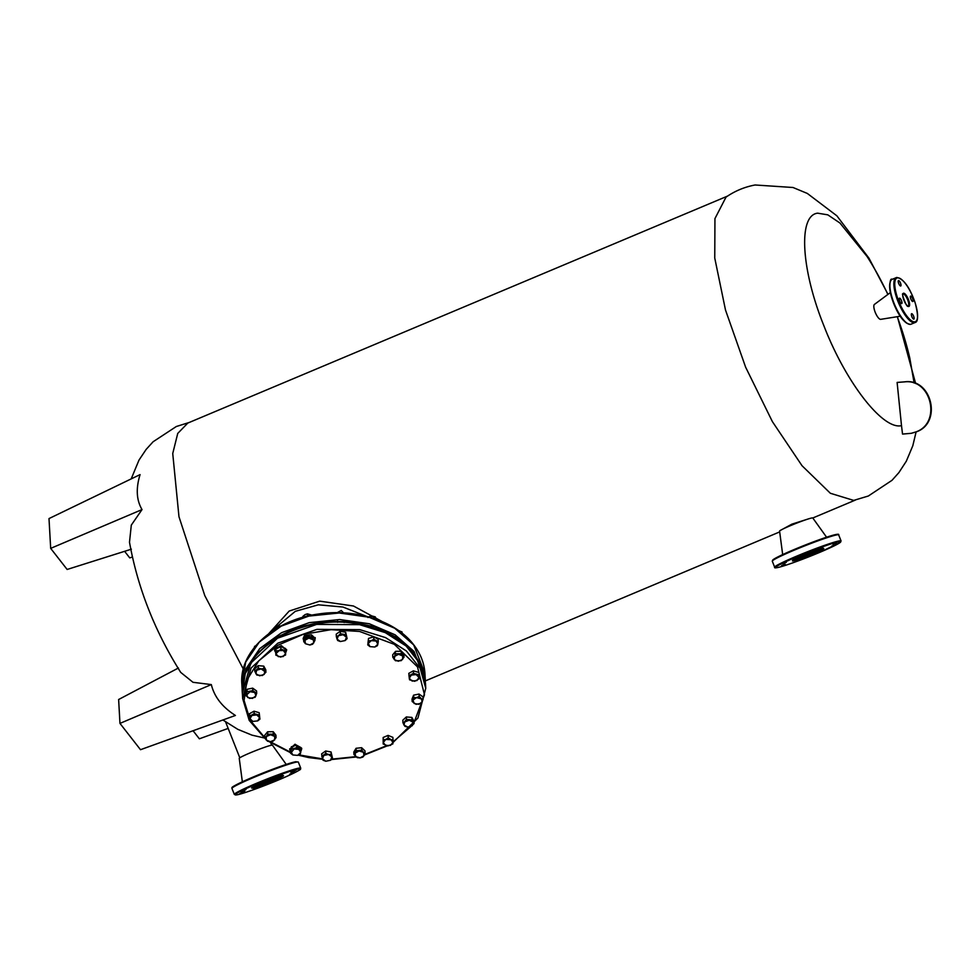 <?xml version="1.0" encoding="UTF-8"?>
<svg xmlns="http://www.w3.org/2000/svg" width="980" height="980" viewBox="0 0 980 980"><rect width="100%" height="100%" fill="white"/><g stroke="black" fill="none" stroke-linecap="round" stroke-linejoin="round"><path stroke-width="1.47" d="M816.303 553.161L819.929 551.912L816.303 553.161M795.539 561.258L799.166 560.021L795.539 561.258M781.599 565.607L785.225 564.358L781.599 565.607M782.653 563.647L786.279 562.398L782.653 563.647M798.075 556.53L801.701 555.28L798.075 556.53M818.851 548.42L822.477 547.183L818.851 548.42M831.738 546.044L835.364 544.794L831.738 546.044M832.792 544.084L836.418 542.834L832.792 544.084M782.677 554.582L779.578 531.111A17.848 1.151 -21.6 0 1 790.615 525.586A17.848 1.151 -21.6 0 1 812.775 517.967L826.569 537.199M290.803 772.203L296.082 770.06L290.803 772.203M289.749 774.163L295.029 772.02L289.749 774.163M274.327 781.281L279.606 779.137L274.327 781.281M253.563 789.39L258.83 787.234L253.563 789.39M239.622 793.739L244.89 791.583L239.622 793.739M240.664 791.779L245.943 789.623L240.664 791.779M276.862 776.552L282.142 774.396L276.862 776.552M256.099 784.662L261.378 782.505L256.099 784.662M242.354 781.807L239.243 758.336A17.848 1.151 -21.6 0 1 252.95 751.709A17.848 1.151 -21.6 0 1 271.485 745.204A17.848 1.151 -21.6 0 1 272.44 745.192L286.246 764.425M911.657 313.698A2.916 0.907 67.2 0 0 911.596 313.723A2.916 0.907 67.2 0 0 911.853 316.675A2.916 0.907 67.2 0 0 913.801 319.125A2.916 0.907 67.2 0 0 913.862 319.1A2.916 0.907 67.2 0 0 913.605 316.148A2.916 0.907 67.2 0 0 911.657 313.698M899.53 298.165A2.916 0.907 67.2 0 0 899.469 298.19A2.916 0.907 67.2 0 0 899.726 301.142A2.916 0.907 67.2 0 0 901.673 303.592A2.916 0.907 67.2 0 0 901.735 303.567A2.916 0.907 67.2 0 0 901.478 300.615A2.916 0.907 67.2 0 0 899.53 298.165M898.538 280.574A2.916 0.907 67.2 0 0 898.476 280.599A2.916 0.907 67.2 0 0 898.734 283.551A2.916 0.907 67.2 0 0 900.681 286.001A2.916 0.907 67.2 0 0 900.743 285.976A2.916 0.907 67.2 0 0 900.485 283.024A2.916 0.907 67.2 0 0 898.538 280.574M910.665 296.107A2.916 0.907 67.2 0 0 910.604 296.119A2.916 0.907 67.2 0 0 910.861 299.084A2.916 0.907 67.2 0 0 912.809 301.534A2.916 0.907 67.2 0 0 912.87 301.509A2.916 0.907 67.2 0 0 912.613 298.557A2.916 0.907 67.2 0 0 910.665 296.107M900.253 316.221L880.689 319.345A8.11 2.524 -112.8 0 1 880.689 319.345A8.11 2.524 -112.8 0 1 875.41 312.779A8.11 2.524 -112.8 0 1 874.417 304.425L890.33 292.628M306.03 637.882L305.882 635.408L303.629 639.156L303.763 641.618L306.03 637.882L311.603 637.282L311.469 634.82L305.882 635.408M303.763 641.618L305.454 643.725L304.927 640.271L308.847 638.102L314.923 640.442L314.788 637.98L311.469 634.82M314.923 640.442L312.657 644.191L309.901 645.011L305.454 643.725L309.901 645.011L313.821 642.843L313.294 639.389L311.603 637.282M256.062 645.391L254.727 646.984M254.237 647.694L254.69 646.224M367.892 617.498L372.425 616.101L375.23 616.861L377.263 620.561M375.377 619.434L375.23 616.861M369.68 616.396L369.73 617.155M273.873 630.152L276.764 626.392L281.04 625.975M276.911 628.964L276.764 626.392M300.934 751.158L301.705 748.842L295.066 744.923L289.725 749.516L290.521 751.476M301.668 748.5L295.029 744.236L289.713 749.173M312.571 615.33L307.426 613.848L307.573 616.42M307.426 613.848L305.135 614.57L302.906 616.346L302.955 617.302M419.22 678.785L414.699 681.284L409.567 679.802L409.285 678.332L412.163 681.063L416.99 680.561L418.95 677.315L416.071 674.583L411.245 675.098L409.285 678.332L408.819 673.358L413.34 670.847L413.474 673.321L418.619 674.804L419.22 678.785L418.619 674.804M418.472 672.329L413.34 670.847M413.474 673.321L408.954 675.82M340.403 633.742L345.793 634.721L345.646 632.247L347.128 638.592L345.119 640.565L340.403 641.52L337.684 640.504L337.046 639.095L340.403 641.52L345.119 640.565L346.491 637.172L343.123 634.746L338.406 635.702L336.348 636.633L337.046 639.095L338.406 635.702L340.403 633.742L340.268 631.267L336.214 634.158L336.348 636.633M345.646 632.247L340.268 631.267M347.128 638.592L345.793 634.721M256.687 693.399L252.816 690.606L252.668 688.144L256.552 690.937L256.687 693.399L255.119 697.307L249.667 698.409L245.796 695.616L245.649 693.142L247.23 689.246L246.605 694.183L247.756 697.539L252.424 698.385L255.939 695.886L254.775 692.529L250.121 691.684L245.796 695.616M252.816 690.606L247.364 691.708M252.668 688.144L247.23 689.246M404.005 725.029L404.985 726.352L407.79 727.111L404.005 725.029L402.952 722.652L402.817 720.19L406.333 716.956L406.467 719.418L404.74 721.562L404.005 725.029M414.05 723.583L412.017 719.884L411.882 717.421L413.903 721.109L414.05 723.583L410.534 726.817L407.79 727.111L412.323 725.715L413.058 722.26L409.273 720.178L402.952 722.652M412.017 719.884L406.467 719.418M411.882 717.421L406.333 716.956M363.997 755.715L365.099 753.326L363.47 752.273L363.997 755.715L362.845 757.062L360.089 757.883L363.997 755.715M361.791 750.166L363.47 752.273L359.023 750.986L355.103 753.155L355.642 756.597L360.089 757.883L357.259 757.65L353.952 754.502L356.205 750.754L361.791 750.166L361.645 747.703L356.071 748.291L356.205 750.754M365.099 753.326L364.964 750.852L361.645 747.703M356.071 748.291L353.805 752.04L353.952 754.502M366.275 616.236L342.914 607.024L318.341 604.807L295.299 611.336L277.536 626.134M268.704 633.717L289.21 611.042L319.713 601.144L353.486 606.008L382.09 621.504M373.87 639.303L378.243 641.704L378.109 639.23L373.735 636.829L373.87 639.303L371.285 640.626L376.087 641.018L377.851 644.227L378.243 641.704M368.639 640.895L371.285 640.626L368.247 643.419L369.999 646.629L374.801 647.02L377.851 644.227L377.386 645.698L374.801 647.02L369.999 646.629L367.782 644.901L368.505 638.433L367.782 644.901M373.735 636.829L368.505 638.433M321.746 756.352L325.801 753.461L325.666 750.999L321.612 753.889L322.445 758.814L323.804 755.433L328.521 754.478L325.801 753.461M331.191 754.441L332.514 758.312L330.517 760.284L325.801 761.24L323.082 760.223L322.445 758.814L325.801 761.24L330.517 760.284L331.877 756.903L328.521 754.478L331.191 754.441L331.044 751.979L325.666 750.999M332.514 758.312L331.044 751.979M901.502 425.639L902.531 434.079L911.265 433.307L916.08 431.862C941.755 422.833 931.343 378.329 904.393 381.906L897.117 382.433L901.502 425.639C882.87 430.22 845.691 382.335 823.837 325.63C801.003 269.084 798.039 215.257 817.651 213.175L827.794 214.841L839.933 223.011L867.055 256.466A327.491 327.491 0 0 1 887.856 294.453M911.523 433.258L916.594 431.764C942.258 422.735 931.845 378.231 904.895 381.82L897.117 382.433M727.54 196.098L187.805 423.066L177.735 433.43L172.737 453.52L178.972 516.73L204.82 595.681L243.31 669.058M780.325 530.437L791.889 524.153L808.941 518.739M853.739 500.413L830.366 493.271L802.02 465.708L772.399 421.633L745.633 367.206L725.494 310.011L714.751 258.046L714.947 218.589L726.021 197.127C734.853 191.014 744.543 186.96 755.102 184.987L793.016 187.499L807.324 193.44L836.859 215.808L868.954 258.169L888.003 294.355M142.026 509.576L50.678 548.371L49 518.579L140.067 474.614C135.791 488.505 136.441 500.155 142.026 509.576L131.308 525.109L129.495 542.234C137.739 587.914 154.816 631.304 180.724 672.403L192.999 682.301L211.325 684.591C214.314 696.854 222.35 707.144 235.421 715.461L140.508 749.7L119.964 723.399L211.325 684.591M897.215 316.699A327.491 327.491 0 0 1 909.808 358.153L914.132 382.996M178.434 668.005L118.629 699.512L119.964 723.399M50.678 548.371L67.142 569.466L131.394 549.18M132.349 557.044L129.728 557.877L124.619 551.324M228.168 728.41L199.357 738.798L193.06 730.737M267.748 734.253L273.359 734.192L273.224 731.717L267.614 731.791L267.748 734.253L266.327 736.531L270.578 734.743L274.731 736.433L273.359 734.192M267.614 731.791L264.698 735.306L264.833 737.769L266.327 736.531L266.217 740.023L270.37 741.713L274.633 739.925L274.731 736.433L276.054 737.646L275.919 735.172L273.224 731.717M264.833 737.769L267.528 741.223L270.37 741.713L273.138 741.162L276.054 737.646M322.457 758.875L298.839 754.882M290.57 752.211L270.161 741.713M264.833 737.658L250.231 720.374L244.081 700.48L247.009 679.948L258.72 660.875L278.038 645.171L303.004 634.403L331.13 629.675L359.562 631.451L394.352 644.326L417.492 666.89L424.487 694.783L413.989 722.591M410.694 726.756L392.992 741.933M386.488 745.755L364.621 754.502M355.703 756.67L331.791 759.145M404.03 657.176L401.335 653.721L401.2 651.259L403.895 654.714L404.03 657.176L401.126 660.692L395.516 660.753L392.821 657.298L392.674 654.836L395.589 651.32L394.193 659.552L398.346 661.243L402.609 659.454L402.719 655.975L398.566 654.273L392.821 657.298M401.335 653.721L395.724 653.783M401.2 651.259L395.589 651.32M264.931 670.969L263.877 668.593L261.133 668.887L265.911 672.292L265.776 669.818L263.743 666.13L258.193 665.665L258.34 668.127L261.133 668.887L256.613 670.271L255.866 673.738L259.651 675.808L264.184 674.424L264.931 670.969M263.877 668.593L263.743 666.13M258.34 668.127L254.825 671.361L256.858 675.061L262.395 675.526L265.911 672.292M258.193 665.665L254.69 668.899L254.825 671.361M397.243 630.005L402.045 631.965L402.106 633.202M421.167 698.458L419.195 696.523L416.5 697.601L423.078 699.328L422.944 696.866L419.06 694.061L413.609 695.163L413.744 697.638L416.5 697.601L412.997 700.112L414.148 703.469L418.815 704.314L422.319 701.803L421.167 698.458M419.195 696.523L419.06 694.061M413.744 697.638L412.176 701.533L416.059 704.338L421.51 703.236L423.078 699.328M413.609 695.163L412.041 699.071L412.176 701.533M286.589 649.912L281.321 645.612L274.829 648.858L274.633 650.573M275.748 653.207L274.878 649.532L281.358 646.286L286.625 650.242L285.67 652.778M245.796 672.733L256.148 654.518L273.42 639.107L296.082 627.874L322.089 621.81L349.149 621.467L374.838 626.869L396.863 637.551L413.278 652.533L419.746 662.97M291.477 749.247L296.707 747.642L296.572 745.18L300.946 747.581L300.689 752.567L300.223 754.049L297.638 755.372L292.836 754.967L297.638 755.372L300.689 752.567L298.925 749.369L294.123 748.965L290.619 753.24L292.836 754.967L291.085 751.77L291.342 746.785L290.619 753.24M296.572 745.18L291.342 746.785M301.081 750.043L296.707 747.642M278.467 650.585L275.98 651.088L275.944 653.623L280.893 649.017L280.758 646.555L275.833 648.625L275.846 655.118L275.944 653.623L278.283 656.625L283.134 656.563L285.658 653.513L283.318 650.524L278.467 650.585M275.98 651.088L275.833 648.625M275.846 655.118L280.648 657.078L285.572 655.008L285.548 648.515L280.758 646.555M280.893 649.017L285.695 650.977M390.652 739.373L388.227 737.867L385.789 739.435L393.017 739.827L392.882 737.364L388.08 735.404L383.168 737.475L383.303 739.937L385.789 739.435L383.266 742.473L385.606 745.474L390.469 745.413L392.98 742.362L390.652 739.373M388.227 737.867L388.08 735.404M383.303 739.937L383.18 743.967L387.97 745.927L392.894 743.857L393.017 739.827M383.168 737.475L383.18 743.967M337.108 612.684L341.248 610.491L343.6 612.868M315.168 637.894L304.486 635.322L303.212 638.568M303.702 640.43L303.212 638.899L304.523 635.995L315.205 638.225L314.886 639.793M252.852 721.415L257.679 720.9L252.852 721.415L250.255 720.141L249.974 718.683L252.852 721.415M259.921 719.124L259.161 712.681L259.921 719.124L257.679 720.9L259.639 717.654L256.772 714.922L251.934 715.437L249.974 718.683L249.508 713.697L254.028 711.198L254.175 713.661L249.643 716.16M259.308 715.143L254.175 713.661M259.161 712.681L254.028 711.198M774.666 567.212C774.114 568.143 775.842 568.082 779.86 567.016C789.513 564.272 802.571 559.482 819.06 552.647A35.06 2.254 158.4 0 0 838.819 541.756A35.06 2.254 158.4 0 0 797.169 556.701A35.06 2.254 158.4 0 0 777.385 567.591A35.06 2.254 158.4 0 0 819.035 552.647L840.191 542.491L841.061 540.923L838.672 534.909A35.709 2.303 158.4 0 0 794.339 550.111A35.709 2.303 158.4 0 0 772.289 561.197L774.666 567.212A35.709 2.303 -21.6 0 1 796.728 556.138A35.709 2.303 -21.6 0 1 841.061 540.923M772.816 560.474A35.06 2.254 -21.6 0 1 794.278 549.486A35.06 2.254 -21.6 0 1 837.802 534.749M793.359 560.095A16.231 1.041 158.4 0 0 812.935 553.137A16.231 1.041 158.4 0 0 822.575 548.53M792.771 560.046L802.853 555.648A16.881 1.09 -21.6 0 1 822.894 548.457A16.881 1.09 -21.6 0 1 813.376 553.7A16.881 1.09 -21.6 0 1 793.31 560.891A16.881 1.09 -21.6 0 1 802.841 555.648L822.955 548.102M298.483 768.982A35.06 2.254 158.4 0 0 256.834 783.914A35.06 2.254 158.4 0 0 237.062 794.805A35.06 2.254 158.4 0 0 278.712 779.872A35.06 2.254 158.4 0 0 298.483 768.982M300.725 768.149C299.415 769.986 304.866 767.597 288.194 775.744C271.84 783.24 243.518 793.812 236.94 794.841L234.343 794.437A35.709 2.303 -21.6 0 1 261.464 781.256A35.709 2.303 -21.6 0 1 298.814 768.136A35.709 2.303 -21.6 0 1 300.725 768.149L298.349 762.122A35.709 2.303 158.4 0 0 296.425 762.109A35.709 2.303 158.4 0 0 259.075 775.229A35.709 2.303 158.4 0 0 231.954 788.41C232.052 787.161 229.7 787.712 248.283 779.137L283.245 765.429L295.74 761.717L298.349 762.122M232.481 787.7A35.06 2.254 -21.6 0 1 257.691 775.143A35.06 2.254 -21.6 0 1 295.629 761.754M253.024 787.32A16.231 1.041 158.4 0 0 253.318 787.271A16.231 1.041 158.4 0 0 268.398 782.077A16.231 1.041 158.4 0 0 282.24 775.756M252.987 788.116A16.881 1.09 -21.6 0 1 262.505 782.873A16.881 1.09 -21.6 0 1 282.559 775.67A16.881 1.09 -21.6 0 1 273.04 780.925A16.881 1.09 -21.6 0 1 252.987 788.116M914.867 321.832A23.692 7.362 67.2 0 0 913.556 298.483A23.692 7.362 67.2 0 0 897.46 277.867A23.692 7.362 67.2 0 0 898.77 301.215A23.692 7.362 67.2 0 0 914.867 321.832M892.18 279.325A24.341 7.558 67.2 0 0 894.323 303.935A24.341 7.558 67.2 0 0 910.555 324.343A24.341 7.558 67.2 0 0 911.057 324.196L910.445 324.38C904.834 323.596 899.432 317.091 894.226 304.866L889.901 290.239C889.669 281.811 890.428 278.173 892.18 279.325L896.774 277.463C905.655 279.092 911.731 293.057 915.185 302.894C918.37 315.34 918.321 321.881 915.038 322.53A24.341 7.558 -112.8 0 1 914.536 322.677A24.341 7.558 -112.8 0 1 898.305 302.257A24.341 7.558 -112.8 0 1 896.161 277.646A24.341 7.558 -112.8 0 1 896.651 277.499M908.105 306.079A6.493 2.021 67.2 0 0 908.117 306.066A6.493 2.021 67.2 0 0 907.541 299.513A6.493 2.021 67.2 0 0 903.217 294.061A6.493 2.021 67.2 0 0 903.082 294.098C900.657 291.207 906.966 308.97 908.105 306.079L908.105 306.079M903.548 293.228A7.142 2.217 -112.8 0 1 908.399 299.439A7.142 2.217 -112.8 0 1 908.791 306.471A7.142 2.217 -112.8 0 1 903.94 300.26A7.142 2.217 -112.8 0 1 903.548 293.228M907.872 323.731A23.692 7.362 -112.8 0 1 894.262 304.854A23.692 7.362 -112.8 0 1 890.293 281.921M265.555 739.055L249.214 720.398L242.66 698.569L251.064 668.091L277.781 643.198L316.92 629.368L359.868 629.65L385.606 637.625L406.382 650.977L420.212 668.421L425.749 688.279L417.946 717.997L392.98 742.546M242.66 698.569L242.379 693.583L250.782 663.117L277.499 638.225L316.638 624.395L359.587 624.664L385.324 632.651L406.112 646.004L419.93 663.448L425.479 683.305L425.749 688.279M241.84 683.856C239.12 651.59 273.947 619.948 318.132 614.068C355.507 608.139 395.712 620.965 413.634 644.693C420.53 653.587 424.303 663.215 424.928 673.579L413.719 644.938L394.769 628.266L368.995 617.204L339.264 612.99L308.872 616.077L281.199 626.134L259.345 642.035L245.711 662.027L241.84 683.856L242.317 692.003L246.078 668.581L259.712 648.601L281.566 632.688L309.239 622.643L339.631 619.544L369.362 623.77L395.136 634.82L414.087 651.492L425.357 681.725M772.289 561.197L773.159 559.629L794.29 549.474C810.766 542.638 823.837 537.849 833.49 535.092C837.508 534.039 839.235 533.977 838.672 534.909M252.448 787.271L252.399 787.761C246.397 789.905 275.245 776.858 282.436 775.707L282.62 775.315M234.343 794.437L231.954 788.41M915.038 322.53L911.057 324.196M289.713 749.492L289.676 748.842M301.705 748.83L301.668 748.169M855.369 500.082L812.788 517.991M779.688 531.907L425.332 680.916M264.184 737.94L251.983 735.147L237.773 729.316L222.889 719.982M189.263 422.454L176.327 426.508L153.101 441.76L146.167 449.391L139.001 460.086L131.185 478.902M853.58 500.437L868.317 496.027L891.996 480.323L898.88 472.617L906.316 461.2L912.797 445.79L916.092 431.972M915.639 383.548L897.386 316.675M239.794 757.785L225.608 721.942M271.668 745.168L270.725 742.803M268.961 741.591L290.595 752.726M298.214 755.164L308.675 757.577L322.616 759.28M387.247 745.89L364.389 755.004M356.095 757.001L331.399 759.549M242.379 693.583C237.736 650.083 302.44 612.206 359.464 624.297C399.411 633.178 421.425 652.852 425.479 683.305M286.625 650.242L286.589 649.569M274.633 650.916L274.596 650.242M424.928 673.579L425.296 680.132M344.054 621.087L344.139 622.508M337.549 620.904L337.622 622.325M303.212 638.899L303.175 638.225M315.205 638.225L315.168 637.551"/></g></svg>
